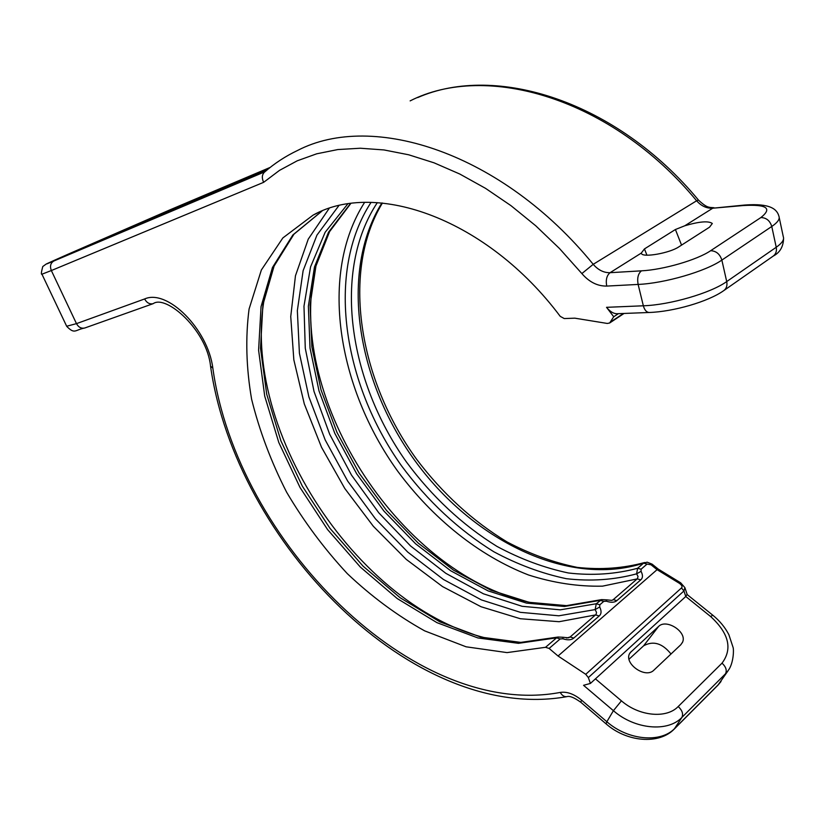 <?xml version="1.0" encoding="UTF-8"?>
<svg xmlns="http://www.w3.org/2000/svg" width="825" height="825" viewBox="0 0 825 825"><rect width="100%" height="100%" fill="white"/><g stroke="black" fill="none" stroke-linecap="round" stroke-linejoin="round"><path stroke-width="1.24" d="M66.67 326.246L76.477 323.637L144.623 298.959C167.382 288.657 207.952 329.227 212.819 368.043C236.775 540.983 413.779 720.019 560.247 692.433C566.93 691.412 574.025 693.969 581.522 700.105L606.86 721.731L613.408 710.686L583.543 685.307L590.411 683.44L588.349 677.583L585.74 674.303L558.051 656.009L549.12 648.44L545.531 647.305L507.035 652.606L466.084 646.8L424.669 630.867C397.392 615.708 371.611 596.64 347.315 573.643C324.277 548.862 304.054 521.72 286.636 492.226C271.126 461.856 259.462 430.877 251.615 399.259C246.201 367.806 245.355 337.724 249.078 309.014L261.37 269.981L282.851 237.94L313.118 215.108C375.942 179.778 487.317 218.986 560.227 316.357L564.259 318.563L574.829 318.172L607.293 323.452L609.665 322.988L613.728 316.748L606.53 307.323C609.995 311.52 613.418 313.655 616.791 313.727L617.286 313.706M618.399 313.665L613.728 316.748M263.649 182.325C261.7 178.107 261.938 174.756 264.351 172.26C274.292 163.525 285.388 156.255 297.639 150.428C372.787 111.385 502.177 152.666 593.216 264.32L696.63 200.774C701.291 206.044 706.664 208.529 712.748 208.209L743.284 205.538C766.745 204.208 772.602 208.209 760.877 217.553L710.645 250.707C697.197 259.927 663.382 269.754 641.427 270.837L610.046 272.693C603.797 272.838 598.187 270.043 593.216 264.32L581.862 273.57L559.505 248.531L535.765 225.803L510.984 205.662L485.533 188.347L459.772 174.023L434.053 162.824L408.695 154.791L384.017 149.944L360.308 148.232L337.796 149.562L316.718 153.801L297.237 160.803L279.51 170.373L263.649 182.325L51.346 270.548C49.706 266.155 50.562 262.969 53.934 260.968C39.827 266.877 44.54 264.619 68.093 254.193L170.311 209.694L270.208 167.392M590.411 683.44L685.771 596.496L710.645 616.543C728.898 633.332 732.693 648.863 722.03 663.145L678.212 706.52C666.528 718.884 639.066 716.275 621.431 700.837L595.423 678.862M558.051 656.009L657.082 569.663L679.439 583.347C681.976 585.286 682.667 586.812 681.491 587.926L585.74 674.303M566.713 638.055L570.137 636.972L568.58 637.818L562.97 637.271L562.877 638.777C567.765 640.365 571.395 640.128 573.777 638.065L599.197 615.966C601.477 613.975 601.642 610.985 599.692 607.004L599.816 604.777L603.776 601.363L606.406 601.219C611.129 602.766 614.615 602.559 616.852 600.631L640.778 579.841C642.912 577.964 643.005 575.118 641.046 571.323L641.107 569.209L647.068 564.073L651.018 564.774L657.082 569.663L658.288 569.116L680.646 582.801M606.53 307.323L643.345 305.786L638.127 284.429L606.736 286.079C605.602 279.943 606.715 275.478 610.046 272.693L641.273 253.089L641.479 253.605C643.149 257.812 669.9 253.028 678.82 246.871L709.51 227.195L712.315 223.493C708.541 220.718 699.363 221.482 684.771 225.782L712.748 208.209L744.542 205.054M641.273 253.089L644.449 248.923L675.417 229.515L684.771 225.782M266.052 170.785L132.959 227.061L203.528 195.958L269.455 167.991M135.547 225.38L88.327 245.757L135.547 225.38M89.224 245.664L183.593 205.745L89.368 245.974M151.006 218.656L132.34 226.906L151.099 218.873M685.018 587.998L687.112 594.33L685.771 596.496L683.935 590.968L588.349 677.583M679.439 583.347L680.697 582.842L684.894 587.627L683.935 590.968L681.491 587.926M606.406 601.219L606.427 599.837L611.882 600.383L613.264 599.631L637.436 578.665L638.034 576.489L636.611 573.839L637.612 568.27L643.583 563.145L647.182 562.176L652.132 564.166M371.044 202.403C325.751 271.755 342.695 383.099 401.507 465.805C427.721 501.208 458.494 529.856 493.804 551.75C517.574 564.506 541.736 573.488 566.301 578.686C590.741 581.512 614.171 579.893 636.611 573.839L641.046 571.323M573.777 638.065L570.137 636.972L596.052 614.429L596.527 612.387L595.134 609.592L596.269 603.756L601.569 599.61L606.427 599.837M338.755 205.755L316.955 235.104L303.126 270.662L297.351 310.623L299.413 353.244L308.88 396.866L325.194 439.942L347.655 481.058L375.457 518.853L407.715 552.059L443.417 579.459L481.408 599.909L520.379 612.336L558.834 615.801L595.134 609.592L599.692 607.004M545.531 647.305L556.566 637.838L558.082 637.024L562.97 637.271M629.042 659.206L643.624 645.8C653.235 640.489 662.362 643.222 671.003 653.998M680.842 644.707L653.947 670.106C645.16 679.46 622.287 662.413 630.29 652.585L658.567 626.464C666.322 618.379 687.297 631.95 682.605 642.087L680.842 644.707M85.078 327.896L84.81 327.989C81.324 328.773 78.55 327.319 76.477 323.637L51.346 270.548L41.951 274.199C40.982 274.797 41.25 272.229 42.766 266.547L46.21 264.031M606.736 286.079C597.486 286.223 589.194 282.047 581.862 273.57M616.791 313.727L649.11 312.489C673.344 311.726 708.211 301.713 723.793 290.596C726.485 288.533 727.464 285.522 726.712 281.573C710.748 293.092 669.817 304.982 643.345 305.786C644.511 309.994 646.439 312.232 649.11 312.489L649.492 312.479M610.603 321.998L623.452 313.469M743.284 205.538L744.841 205.033C770.818 203.094 777.078 209.478 778.944 216.284C780.048 219.048 777.655 222.451 771.767 226.483L776.232 247.263L726.712 281.573L721.854 260.092C705.757 271.373 664.641 283.315 638.127 284.429C637.013 278.19 638.107 273.663 641.427 270.837M760.877 217.553C766.342 217.707 769.972 220.688 771.767 226.483L721.854 260.092C719.936 254.079 716.203 250.955 710.645 250.707M264.949 171.744L53.934 260.968M144.623 298.959C146.778 302.868 149.624 304.435 153.182 303.662C166 294.257 206.962 330.124 210.55 366.207C235.682 542.489 413.686 724.144 566.919 696.64L567.043 696.609M212.819 368.043L210.55 366.207M560.247 692.433C562.042 695.527 564.269 696.929 566.919 696.64C569.621 695.692 574.252 697.568 580.81 702.281L580.872 702.333M581.522 700.105L580.81 702.281L606.066 723.855C626.649 742.026 659.041 744.944 674.283 729.011L681.893 717.42C667.879 732.456 634.673 729.372 613.408 710.686L621.431 700.837M710.645 616.543L712.769 615.182C719.73 620.854 725.103 627.371 728.898 634.745L733.085 647.439C733.868 649.461 733.642 661.506 729.3 668.889L718.389 684.616L674.871 728.3C660.887 743.346 627.908 740.345 606.86 721.731L606.066 723.855M722.03 663.145C725.948 666.817 727.114 670.354 725.515 673.757L681.893 717.42C683.461 713.986 682.234 710.356 678.212 706.52M549.12 648.44L560.144 638.952L562.877 638.777M321.956 211.087L292.885 234.929L272.467 267.496L261.051 306.632L258.596 350.192L264.712 396.113L278.788 442.478L300.042 487.523L327.587 529.588L360.391 567.115L397.299 598.61L436.982 622.669L477.943 637.962L518.451 643.325L556.566 637.838L560.144 638.952M779.223 217.594L783.296 236.744C784.431 239.642 782.079 243.148 776.232 247.263C776.903 251.099 775.902 254.038 773.231 256.08C779.986 252.584 783.43 246.582 783.585 238.085M681.553 245.118L675.417 229.515M646.934 255.183L644.449 248.923M410.138 100.887C486.286 61.947 611.583 97.979 696.63 200.774L698.486 200.093C707.025 208.178 709.201 206.91 709.871 207.405L714.017 207.735M203.528 195.958L203.992 197.051M173.271 209.138L173.642 209.901M658.257 569.095L652.163 564.197L651.018 564.774M381.862 202.981C339.25 271.838 356.606 379.861 414.253 459.752C471.745 539.715 567.59 587.905 643.583 563.145L647.068 564.073M641.107 569.209L637.612 568.27C615.502 574.2 592.422 575.768 568.353 572.973C544.16 567.847 520.369 558.989 496.98 546.418C462.227 524.844 431.97 496.609 406.23 461.722C348.49 380.212 332.289 270.579 377.324 202.641M640.778 579.841L637.209 578.892L602.539 586.152C578.17 586.688 553.503 582.966 528.526 574.984C478.912 555.772 432.599 518.409 397.516 470.931C337.157 387.018 319.058 273.539 364.567 202.445M613.264 599.631L616.852 600.631M534.982 603.415C403.219 578.449 285.935 400.28 315.098 269.373M350.419 203.6L328.536 232.207L314.48 267.001L308.375 306.199L310.025 348.067L319.028 390.978L334.816 433.383L356.72 473.87L383.955 511.098L415.625 543.809L450.728 570.787L488.132 590.906L526.525 603.106L564.444 606.478L600.239 600.342L603.776 601.363M599.816 604.777L596.269 603.756L560.257 609.84L522.101 606.292L483.46 593.814L445.851 573.344L410.572 545.964L378.788 512.82L351.522 475.138L329.67 434.228L314.016 391.442L305.271 348.233L303.982 306.168L310.551 266.918L325.163 232.258L347.707 204.002M599.197 615.966L595.588 614.934L559.113 621.71L520.369 618.74L481.016 606.726L442.551 586.585L406.271 559.402L373.354 526.309L344.798 488.503L321.513 447.263L304.291 403.899L293.834 359.834L290.74 316.573L295.463 275.756L308.261 239.116L329.113 208.467M266.96 286.203C232.392 422.483 361.659 618.863 500.497 640.984M674.458 728.846L717.791 685.327L728.073 670.756M629.733 653.503L631.373 651.358M643.624 645.8L658.567 626.464M153.182 303.662L84.81 327.989C74.889 329.825 74.931 334.692 66.722 326.36L41.962 274.23M313.118 215.108L317.419 213.036M609.665 322.988L624.04 313.448M723.793 290.596L773.231 256.08M687.163 594.567L712.707 615.141M382.418 203.022C341.076 271.023 358.535 379.428 416.635 459.308C442.478 493.484 472.612 521.029 507.055 541.942C530.197 554.08 553.637 562.578 577.366 567.404C600.889 569.951 623.329 568.322 644.696 562.506M350.738 203.558L329.577 231.65L315.934 266.062L310.066 305.095L311.881 346.954L321.038 389.926L336.992 432.434L359.061 473.034L386.451 510.355L418.265 543.118L453.461 570.106L490.854 590.184L529.052 602.302L566.497 605.632L601.507 599.631M322.018 211.056L293.968 234.176L274.096 266.062L262.897 304.807L260.525 348.274L266.722 394.288L280.902 440.849L302.311 486.121L330.031 528.392L363.01 566.094L400.084 597.712L439.849 621.823L480.707 637.086L520.771 642.397L558.009 637.044M721.009 681.522L717.967 685.152M682.605 642.087L682.296 642.768M417.759 97.556C496.238 63.185 616.791 101.496 698.424 200.021"/></g></svg>
